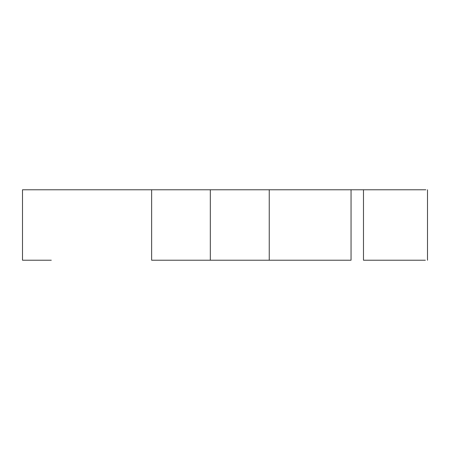 <?xml version="1.0" encoding="UTF-8"?>
<svg xmlns="http://www.w3.org/2000/svg" width="450" height="450" viewBox="0 0 450 450"><rect width="100%" height="100%" fill="white"/><g stroke="black" fill="none" stroke-linecap="round" stroke-linejoin="round"><path stroke-width="0.67" d="M51.289 189.782L351.051 189.782L351.051 260.218L351.051 189.782L363.482 189.782L363.482 260.218L363.482 189.782L425.869 189.782L269.241 189.782L269.241 260.218L210.324 260.218L269.241 260.218L269.241 189.782L210.324 189.782L210.324 260.218L210.324 189.782L151.633 189.782L151.633 260.218L210.324 260.218L151.633 260.218L151.633 189.782L22.5 189.782L22.5 260.218L22.5 189.782M22.5 260.218L51.289 260.218M363.482 260.218L425.357 260.218L363.482 260.218M269.241 260.218L351.051 260.218L269.241 260.218M427.5 260.218L427.5 189.782"/></g></svg>
